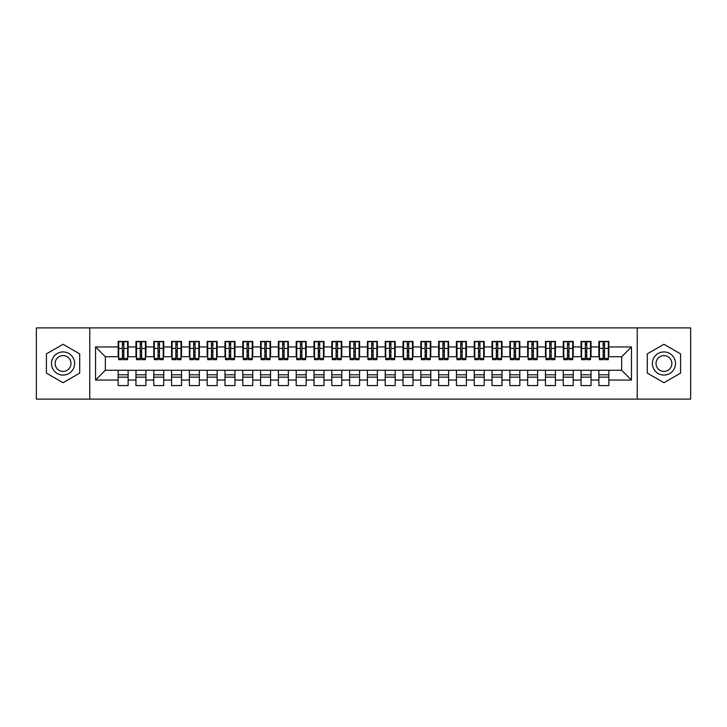 <?xml version="1.0" encoding="UTF-8"?>
<svg xmlns="http://www.w3.org/2000/svg" width="727" height="727" viewBox="0 0 727 727"><rect width="100%" height="100%" fill="white"/><g stroke="black" fill="none" stroke-linecap="round" stroke-linejoin="round"><path stroke-width="1.09" d="M637.234 399.105L690.65 399.105L690.65 327.895L637.234 327.895L637.234 399.105L89.766 399.105L89.766 327.895L36.35 327.895L36.35 399.105L89.766 399.105M603.146 352.195L604.564 352.195L603.146 352.195M608.844 374.805L598.866 374.805M598.866 377.122L608.844 377.122M585.335 352.195L586.762 352.195L585.335 352.195M591.033 374.805L581.064 374.805M581.064 377.122L591.033 377.122M567.533 352.195L568.959 352.195L567.533 352.195M573.23 374.805L563.261 374.805M563.261 377.122L573.23 377.122M549.73 352.195L551.157 352.195L549.73 352.195M555.428 374.805L545.459 374.805M545.459 377.122L555.428 377.122M531.928 352.195L533.354 352.195L531.928 352.195M537.626 374.805L527.657 374.805M527.657 377.122L537.626 377.122M514.125 352.195L515.543 352.195L514.125 352.195M519.823 374.805L509.845 374.805M509.845 377.122L519.823 377.122M496.323 352.195L497.741 352.195L496.323 352.195M502.012 374.805L492.043 374.805M492.043 377.122L502.012 377.122M478.511 352.195L479.938 352.195L478.511 352.195M484.209 374.805L474.24 374.805M474.24 377.122L484.209 377.122M460.709 352.195L462.136 352.195L460.709 352.195M466.407 374.805L456.438 374.805M456.438 377.122L466.407 377.122M442.907 352.195L444.333 352.195L442.907 352.195M448.604 374.805L438.635 374.805M438.635 377.122L448.604 377.122M425.104 352.195L426.531 352.195L425.104 352.195M430.802 374.805L420.833 374.805M420.833 377.122L430.802 377.122M407.302 352.195L408.719 352.195L407.302 352.195M413 374.805L403.022 374.805M403.022 377.122L413 377.122M389.49 352.195L390.917 352.195L389.49 352.195M395.188 374.805L385.219 374.805M385.219 377.122L395.188 377.122M371.688 352.195L373.115 352.195L371.688 352.195M377.386 374.805L367.417 374.805M367.417 377.122L377.386 377.122M353.885 352.195L355.312 352.195L353.885 352.195M359.583 374.805L349.614 374.805M349.614 377.122L359.583 377.122M336.083 352.195L337.51 352.195L336.083 352.195M341.781 374.805L331.812 374.805M331.812 377.122L341.781 377.122M318.281 352.195L319.698 352.195L318.281 352.195M323.978 374.805L314 374.805M314 377.122L323.978 377.122M300.469 352.195L301.896 352.195L300.469 352.195M306.167 374.805L296.198 374.805M296.198 377.122L306.167 377.122M282.667 352.195L284.093 352.195L282.667 352.195M288.365 374.805L278.396 374.805M278.396 377.122L288.365 377.122M264.864 352.195L266.291 352.195L264.864 352.195M270.562 374.805L260.593 374.805M260.593 377.122L270.562 377.122M247.062 352.195L248.489 352.195L247.062 352.195M252.76 374.805L242.791 374.805M242.791 377.122L252.76 377.122M229.259 352.195L230.677 352.195L229.259 352.195M234.957 374.805L224.988 374.805M224.988 377.122L234.957 377.122M211.457 352.195L212.875 352.195L211.457 352.195M217.155 374.805L207.177 374.805M207.177 377.122L217.155 377.122M193.646 352.195L195.072 352.195L193.646 352.195M199.343 374.805L189.374 374.805M189.374 377.122L199.343 377.122M175.843 352.195L177.27 352.195L175.843 352.195M181.541 374.805L171.572 374.805M171.572 377.122L181.541 377.122M158.041 352.195L159.467 352.195L158.041 352.195M163.739 374.805L153.77 374.805M153.77 377.122L163.739 377.122M140.238 352.195L141.665 352.195L140.238 352.195M145.936 374.805L135.967 374.805M135.967 377.122L145.936 377.122M637.234 327.895L89.766 327.895M118.692 356.739L105.342 356.739L95.546 346.943L95.546 380.057L118.156 380.057L118.156 385.574L128.134 385.574L128.134 380.057L135.967 380.057L135.967 385.574L145.936 385.574L145.936 380.057L153.77 380.057L153.77 385.574L163.739 385.574L163.739 380.057L171.572 380.057L171.572 385.574L181.541 385.574L181.541 380.057L189.374 380.057L189.374 385.574L199.343 385.574L199.343 380.057L207.177 380.057L207.177 385.574L217.155 385.574L217.155 380.057L224.988 380.057L224.988 385.574L234.957 385.574L234.957 380.057L242.791 380.057L242.791 385.574L252.76 385.574L252.76 380.057L260.593 380.057L260.593 385.574L270.562 385.574L270.562 380.057L278.396 380.057L278.396 385.574L288.365 385.574L288.365 380.057L296.198 380.057L296.198 385.574L306.167 385.574L306.167 380.057L314 380.057L314 385.574L323.978 385.574L323.978 380.057L331.812 380.057L331.812 385.574L341.781 385.574L341.781 380.057L349.614 380.057L349.614 385.574L359.583 385.574L359.583 380.057L367.417 380.057L367.417 385.574L377.386 385.574L377.386 380.057L385.219 380.057L385.219 385.574L395.188 385.574L395.188 380.057L403.022 380.057L403.022 385.574L413 385.574L413 380.057L420.833 380.057L420.833 385.574L430.802 385.574L430.802 380.057L438.635 380.057L438.635 385.574L448.604 385.574L448.604 380.057L456.438 380.057L456.438 385.574L466.407 385.574L466.407 380.057L474.24 380.057L474.24 385.574L484.209 385.574L484.209 380.057L492.043 380.057L492.043 385.574L502.012 385.574L502.012 380.057L509.845 380.057L509.845 385.574L519.823 385.574L519.823 380.057L527.657 380.057L527.657 385.574L537.626 385.574L537.626 380.057L545.459 380.057L545.459 385.574L555.428 385.574L555.428 380.057L563.261 380.057L563.261 385.574L573.23 385.574L573.23 380.057L581.064 380.057L581.064 385.574L591.033 385.574L591.033 380.057L598.866 380.057L598.866 385.574L608.844 385.574L608.844 370.261L621.658 370.261L621.658 356.739L608.308 356.739M95.546 346.943L118.156 346.943L118.156 356.739M621.658 356.739L631.454 346.943L608.844 346.943L608.844 341.426L598.866 341.426L598.866 346.943L591.033 346.943L591.033 341.426L581.064 341.426L581.064 346.943L573.23 346.943L573.23 341.426L563.261 341.426L563.261 346.943L555.428 346.943L555.428 341.426L545.459 341.426L545.459 346.943L537.626 346.943L537.626 341.426L527.657 341.426L527.657 346.943L519.823 346.943L519.823 341.426L509.845 341.426L509.845 346.943L502.012 346.943L502.012 341.426L492.043 341.426L492.043 346.943L484.209 346.943L484.209 341.426L474.24 341.426L474.24 346.943L466.407 346.943L466.407 341.426L456.438 341.426L456.438 346.943L448.604 346.943L448.604 341.426L438.635 341.426L438.635 346.943L430.802 346.943L430.802 341.426L420.833 341.426L420.833 346.943L413 346.943L413 341.426L403.022 341.426L403.022 346.943L395.188 346.943L395.188 341.426L385.219 341.426L385.219 346.943L377.386 346.943L377.386 341.426L367.417 341.426L367.417 346.943L359.583 346.943L359.583 341.426L349.614 341.426L349.614 346.943L341.781 346.943L341.781 341.426L331.812 341.426L331.812 346.943L323.978 346.943L323.978 341.426L314 341.426L314 346.943L306.167 346.943L306.167 341.426L296.198 341.426L296.198 346.943L288.365 346.943L288.365 341.426L278.396 341.426L278.396 346.943L270.562 346.943L270.562 341.426L260.593 341.426L260.593 346.943L252.76 346.943L252.76 341.426L242.791 341.426L242.791 346.943L234.957 346.943L234.957 341.426L224.988 341.426L224.988 346.943L217.155 346.943L217.155 341.426L207.177 341.426L207.177 346.943L199.343 346.943L199.343 341.426L189.374 341.426L189.374 346.943L181.541 346.943L181.541 341.426L171.572 341.426L171.572 346.943L163.739 346.943L163.739 341.426L153.77 341.426L153.77 346.943L145.936 346.943L145.936 341.426L135.967 341.426L135.967 346.943L128.134 346.943L128.134 341.426L118.156 341.426L118.156 346.943M631.454 346.943L631.454 380.057L608.844 380.057M591.033 380.057L591.033 370.261L608.844 370.261M598.866 380.057L598.866 370.261M608.844 346.943L608.844 356.739M573.23 380.057L573.23 370.261L591.033 370.261M581.064 380.057L581.064 370.261M598.866 346.943L598.866 356.739L590.506 356.739M591.033 346.943L591.033 356.739M555.428 380.057L555.428 370.261L573.23 370.261M563.261 380.057L563.261 370.261M581.064 346.943L581.064 356.739L572.694 356.739M573.23 346.943L573.23 356.739M537.626 380.057L537.626 370.261L555.428 370.261M545.459 380.057L545.459 370.261M563.261 346.943L563.261 356.739L554.892 356.739M555.428 346.943L555.428 356.739M519.823 380.057L519.823 370.261L537.626 370.261M527.657 380.057L527.657 370.261M545.459 346.943L545.459 356.739L537.089 356.739M537.626 346.943L537.626 356.739M502.012 380.057L502.012 370.261L519.823 370.261M509.845 380.057L509.845 370.261M527.657 346.943L527.657 356.739L519.287 356.739M519.823 346.943L519.823 356.739M484.209 380.057L484.209 370.261L502.012 370.261M492.043 380.057L492.043 370.261M509.845 346.943L509.845 356.739L501.485 356.739M502.012 346.943L502.012 356.739M466.407 380.057L466.407 370.261L484.209 370.261M474.24 380.057L474.24 370.261M492.043 346.943L492.043 356.739L483.673 356.739M484.209 346.943L484.209 356.739M448.604 380.057L448.604 370.261L466.407 370.261M456.438 380.057L456.438 370.261M474.24 346.943L474.24 356.739L465.871 356.739M466.407 346.943L466.407 356.739M430.802 380.057L430.802 370.261L448.604 370.261M438.635 380.057L438.635 370.261M456.438 346.943L456.438 356.739L448.068 356.739M448.604 346.943L448.604 356.739M413 380.057L413 370.261L430.802 370.261M420.833 380.057L420.833 370.261M438.635 346.943L438.635 356.739L430.266 356.739M430.802 346.943L430.802 356.739M395.188 380.057L395.188 370.261L413 370.261M403.022 380.057L403.022 370.261M420.833 346.943L420.833 356.739L412.463 356.739M413 346.943L413 356.739M377.386 380.057L377.386 370.261L395.188 370.261M385.219 380.057L385.219 370.261M403.022 346.943L403.022 356.739L394.661 356.739M395.188 346.943L395.188 356.739M359.583 380.057L359.583 370.261L377.386 370.261M367.417 380.057L367.417 370.261M385.219 346.943L385.219 356.739L376.85 356.739M377.386 346.943L377.386 356.739M341.781 380.057L341.781 370.261L359.583 370.261M349.614 380.057L349.614 370.261M367.417 346.943L367.417 356.739L359.047 356.739M359.583 346.943L359.583 356.739M323.978 380.057L323.978 370.261L341.781 370.261M331.812 380.057L331.812 370.261M349.614 346.943L349.614 356.739L341.245 356.739M341.781 346.943L341.781 356.739M306.167 380.057L306.167 370.261L323.978 370.261M314 380.057L314 370.261M331.812 346.943L331.812 356.739L323.442 356.739M323.978 346.943L323.978 356.739M288.365 380.057L288.365 370.261L306.167 370.261M296.198 380.057L296.198 370.261M314 346.943L314 356.739L305.64 356.739M306.167 346.943L306.167 356.739M270.562 380.057L270.562 370.261L288.365 370.261M278.396 380.057L278.396 370.261M296.198 346.943L296.198 356.739L287.828 356.739M288.365 346.943L288.365 356.739M252.76 380.057L252.76 370.261L270.562 370.261M260.593 380.057L260.593 370.261M278.396 346.943L278.396 356.739L270.026 356.739M270.562 346.943L270.562 356.739M234.957 380.057L234.957 370.261L252.76 370.261M242.791 380.057L242.791 370.261M260.593 346.943L260.593 356.739L252.224 356.739M252.76 346.943L252.76 356.739M217.155 380.057L217.155 370.261L234.957 370.261M224.988 380.057L224.988 370.261M242.791 346.943L242.791 356.739L234.421 356.739M234.957 346.943L234.957 356.739M199.343 380.057L199.343 370.261L217.155 370.261M207.177 380.057L207.177 370.261M224.988 346.943L224.988 356.739L216.619 356.739M217.155 346.943L217.155 356.739M181.541 380.057L181.541 370.261L199.343 370.261M189.374 380.057L189.374 370.261M207.177 346.943L207.177 356.739L198.816 356.739M199.343 346.943L199.343 356.739M163.739 380.057L163.739 370.261L181.541 370.261M171.572 380.057L171.572 370.261M189.374 346.943L189.374 356.739L181.005 356.739M181.541 346.943L181.541 356.739M145.936 380.057L145.936 370.261L163.739 370.261M153.77 380.057L153.77 370.261M171.572 346.943L171.572 356.739L163.202 356.739M163.739 346.943L163.739 356.739M128.134 380.057L128.134 370.261L145.936 370.261M135.967 380.057L135.967 370.261M153.77 346.943L153.77 356.739L145.4 356.739M145.936 346.943L145.936 356.739M122.436 352.195L123.854 352.195L122.436 352.195M128.134 374.805L118.156 374.805M118.156 377.122L128.134 377.122M95.546 380.057L105.342 370.261L128.134 370.261M118.156 380.057L118.156 370.261M135.967 346.943L135.967 356.739L127.598 356.739M128.134 346.943L128.134 356.739M79.706 353.885L63.058 344.28L46.41 353.885L46.41 373.115L63.058 382.72L79.706 373.115L79.706 353.885L79.706 373.115L63.058 382.72L46.41 373.115L46.41 353.885L63.058 344.28L79.706 353.885M647.294 353.885L647.294 373.115L663.942 382.72L680.59 373.115L680.59 353.885L663.942 344.28L647.294 353.885L663.942 344.28L680.59 353.885L680.59 373.115L663.942 382.72L647.294 373.115L647.294 353.885M105.342 356.739L105.342 370.261M599.402 356.739L598.866 356.739M581.6 356.739L581.064 356.739M563.798 356.739L563.261 356.739M545.995 356.739L545.459 356.739M528.184 356.739L527.657 356.739M510.381 356.739L509.845 356.739M492.579 356.739L492.043 356.739M474.776 356.739L474.24 356.739M456.974 356.739L456.438 356.739M439.172 356.739L438.635 356.739M421.36 356.739L420.833 356.739M403.558 356.739L403.022 356.739M385.755 356.739L385.219 356.739M367.953 356.739L367.417 356.739M350.15 356.739L349.614 356.739M332.339 356.739L331.812 356.739M314.537 356.739L314 356.739M296.734 356.739L296.198 356.739M278.932 356.739L278.396 356.739M261.129 356.739L260.593 356.739M243.327 356.739L242.791 356.739M225.515 356.739L224.988 356.739M207.713 356.739L207.177 356.739M189.911 356.739L189.374 356.739M172.108 356.739L171.572 356.739M154.306 356.739L153.77 356.739M136.494 356.739L135.967 356.739M631.454 380.057L621.658 370.261M118.692 341.599L127.598 341.599L118.692 341.599L118.692 359.674L122.436 359.674L122.436 341.672L127.598 341.69L127.598 359.674L123.854 359.674L123.854 341.69M122.436 343.98L123.854 343.98M122.436 358.175L123.854 358.175M123.854 355.939L122.436 355.939M122.436 355.067L123.854 355.067M128.134 349.878L127.598 349.878M128.134 352.195L127.598 352.195M118.692 349.878L118.156 349.878M118.692 352.195L118.156 352.195M136.494 341.599L145.4 341.599L136.494 341.599L136.494 359.674L140.238 359.674L140.238 341.672L145.4 341.69L145.4 359.674L141.665 359.674L141.665 341.69M140.238 343.98L141.665 343.98M140.238 358.175L141.665 358.175M141.665 355.939L140.238 355.939M140.238 355.067L141.665 355.067M145.936 349.878L145.4 349.878M145.936 352.195L145.4 352.195M136.494 349.878L135.967 349.878M136.494 352.195L135.967 352.195M154.306 341.599L163.202 341.599L154.306 341.599L154.306 359.674L158.041 359.674L158.041 341.672L163.202 341.69L163.202 359.674L159.467 359.674L159.467 341.69M158.041 343.98L159.467 343.98M158.041 358.175L159.467 358.175M159.467 355.939L158.041 355.939M158.041 355.067L159.467 355.067M163.739 349.878L163.202 349.878M163.739 352.195L163.202 352.195M154.306 349.878L153.77 349.878M154.306 352.195L153.77 352.195M172.108 341.599L181.005 341.599L172.108 341.599L172.108 359.674L175.843 359.674L175.843 341.672L181.005 341.69L181.005 359.674L177.27 359.674L177.27 341.69M175.843 343.98L177.27 343.98M175.843 358.175L177.27 358.175M177.27 355.939L175.843 355.939M175.843 355.067L177.27 355.067M181.541 349.878L181.005 349.878M181.541 352.195L181.005 352.195M172.108 349.878L171.572 349.878M172.108 352.195L171.572 352.195M189.911 341.599L198.816 341.599L189.911 341.599L189.911 359.674L193.646 359.674L193.646 341.672L198.816 341.69L198.816 359.674L195.072 359.674L195.072 341.69M193.646 343.98L195.072 343.98M193.646 358.175L195.072 358.175M195.072 355.939L193.646 355.939M193.646 355.067L195.072 355.067M199.343 349.878L198.816 349.878M199.343 352.195L198.816 352.195M189.911 349.878L189.374 349.878M189.911 352.195L189.374 352.195M63.058 351.932A11.568 11.568 0 0 0 51.481 363.5A11.568 11.568 0 0 0 63.058 375.068A11.568 11.568 0 0 0 74.627 363.5A11.568 11.568 0 0 0 63.058 351.932M63.058 355.576A7.924 7.924 0 0 0 55.134 363.5A7.924 7.924 0 0 0 63.058 371.424A7.924 7.924 0 0 0 70.982 363.5A7.924 7.924 0 0 0 63.058 355.576M663.942 351.932A11.568 11.568 0 0 0 652.373 363.5A11.568 11.568 0 0 0 663.942 375.068A11.568 11.568 0 0 0 675.519 363.5A11.568 11.568 0 0 0 663.942 351.932M663.942 355.576A7.924 7.924 0 0 0 656.018 363.5A7.924 7.924 0 0 0 663.942 371.424A7.924 7.924 0 0 0 671.866 363.5A7.924 7.924 0 0 0 663.942 355.576M207.713 341.599L216.619 341.599L207.713 341.599L207.713 359.674L211.457 359.674L211.457 341.672L216.619 341.69L216.619 359.674L212.875 359.674L212.875 341.69M211.457 343.98L212.875 343.98M211.457 358.175L212.875 358.175M212.875 355.939L211.457 355.939M211.457 355.067L212.875 355.067M217.155 349.878L216.619 349.878M217.155 352.195L216.619 352.195M207.713 349.878L207.177 349.878M207.713 352.195L207.177 352.195M225.515 341.599L234.421 341.599L225.515 341.599L225.515 359.674L229.259 359.674L229.259 341.672L234.421 341.69L234.421 359.674L230.677 359.674L230.677 341.69M229.259 343.98L230.677 343.98M229.259 358.175L230.677 358.175M230.677 355.939L229.259 355.939M229.259 355.067L230.677 355.067M234.957 349.878L234.421 349.878M234.957 352.195L234.421 352.195M225.515 349.878L224.988 349.878M225.515 352.195L224.988 352.195M243.327 341.599L252.224 341.599L243.327 341.599L243.327 359.674L247.062 359.674L247.062 341.672L252.224 341.69L252.224 359.674L248.489 359.674L248.489 341.69M247.062 343.98L248.489 343.98M247.062 358.175L248.489 358.175M248.489 355.939L247.062 355.939M247.062 355.067L248.489 355.067M252.76 349.878L252.224 349.878M252.76 352.195L252.224 352.195M243.327 349.878L242.791 349.878M243.327 352.195L242.791 352.195M261.129 341.599L270.026 341.599L261.129 341.599L261.129 359.674L264.864 359.674L264.864 341.672L270.026 341.69L270.026 359.674L266.291 359.674L266.291 341.69M264.864 343.98L266.291 343.98M264.864 358.175L266.291 358.175M266.291 355.939L264.864 355.939M264.864 355.067L266.291 355.067M270.562 349.878L270.026 349.878M270.562 352.195L270.026 352.195M261.129 349.878L260.593 349.878M261.129 352.195L260.593 352.195M278.932 341.599L287.828 341.599L278.932 341.599L278.932 359.674L282.667 359.674L282.667 341.672L287.828 341.69L287.828 359.674L284.093 359.674L284.093 341.69M282.667 343.98L284.093 343.98M282.667 358.175L284.093 358.175M284.093 355.939L282.667 355.939M282.667 355.067L284.093 355.067M288.365 349.878L287.828 349.878M288.365 352.195L287.828 352.195M278.932 349.878L278.396 349.878M278.932 352.195L278.396 352.195M296.734 341.599L305.64 341.599L296.734 341.599L296.734 359.674L300.469 359.674L300.469 341.672L305.64 341.69L305.64 359.674L301.896 359.674L301.896 341.69M300.469 343.98L301.896 343.98M300.469 358.175L301.896 358.175M301.896 355.939L300.469 355.939M300.469 355.067L301.896 355.067M306.167 349.878L305.64 349.878M306.167 352.195L305.64 352.195M296.734 349.878L296.198 349.878M296.734 352.195L296.198 352.195M314.537 341.599L323.442 341.599L314.537 341.599L314.537 359.674L318.281 359.674L318.281 341.672L323.442 341.69L323.442 359.674L319.698 359.674L319.698 341.69M318.281 343.98L319.698 343.98M318.281 358.175L319.698 358.175M319.698 355.939L318.281 355.939M318.281 355.067L319.698 355.067M323.978 349.878L323.442 349.878M323.978 352.195L323.442 352.195M314.537 349.878L314 349.878M314.537 352.195L314 352.195M332.339 341.599L341.245 341.599L332.339 341.599L332.339 359.674L336.083 359.674L336.083 341.672L341.245 341.69L341.245 359.674L337.51 359.674L337.51 341.69M336.083 343.98L337.51 343.98M336.083 358.175L337.51 358.175M337.51 355.939L336.083 355.939M336.083 355.067L337.51 355.067M341.781 349.878L341.245 349.878M341.781 352.195L341.245 352.195M332.339 349.878L331.812 349.878M332.339 352.195L331.812 352.195M350.15 341.599L359.047 341.599L350.15 341.599L350.15 359.674L353.885 359.674L353.885 341.672L359.047 341.69L359.047 359.674L355.312 359.674L355.312 341.69M353.885 343.98L355.312 343.98M353.885 358.175L355.312 358.175M355.312 355.939L353.885 355.939M353.885 355.067L355.312 355.067M359.583 349.878L359.047 349.878M359.583 352.195L359.047 352.195M350.15 349.878L349.614 349.878M350.15 352.195L349.614 352.195M367.953 341.599L376.85 341.599L367.953 341.599L367.953 359.674L371.688 359.674L371.688 341.672L376.85 341.69L376.85 359.674L373.115 359.674L373.115 341.69M371.688 343.98L373.115 343.98M371.688 358.175L373.115 358.175M373.115 355.939L371.688 355.939M371.688 355.067L373.115 355.067M377.386 349.878L376.85 349.878M377.386 352.195L376.85 352.195M367.953 349.878L367.417 349.878M367.953 352.195L367.417 352.195M385.755 341.599L394.661 341.599L385.755 341.599L385.755 359.674L389.49 359.674L389.49 341.672L394.661 341.69L394.661 359.674L390.917 359.674L390.917 341.69M389.49 343.98L390.917 343.98M389.49 358.175L390.917 358.175M390.917 355.939L389.49 355.939M389.49 355.067L390.917 355.067M395.188 349.878L394.661 349.878M395.188 352.195L394.661 352.195M385.755 349.878L385.219 349.878M385.755 352.195L385.219 352.195M403.558 341.599L412.463 341.599L403.558 341.599L403.558 359.674L407.302 359.674L407.302 341.672L412.463 341.69L412.463 359.674L408.719 359.674L408.719 341.69M407.302 343.98L408.719 343.98M407.302 358.175L408.719 358.175M408.719 355.939L407.302 355.939M407.302 355.067L408.719 355.067M413 349.878L412.463 349.878M413 352.195L412.463 352.195M403.558 349.878L403.022 349.878M403.558 352.195L403.022 352.195M421.36 341.599L430.266 341.599L421.36 341.599L421.36 359.674L425.104 359.674L425.104 341.672L430.266 341.69L430.266 359.674L426.531 359.674L426.531 341.69M425.104 343.98L426.531 343.98M425.104 358.175L426.531 358.175M426.531 355.939L425.104 355.939M425.104 355.067L426.531 355.067M430.802 349.878L430.266 349.878M430.802 352.195L430.266 352.195M421.36 349.878L420.833 349.878M421.36 352.195L420.833 352.195M439.172 341.599L448.068 341.599L439.172 341.599L439.172 359.674L442.907 359.674L442.907 341.672L448.068 341.69L448.068 359.674L444.333 359.674L444.333 341.69M442.907 343.98L444.333 343.98M442.907 358.175L444.333 358.175M444.333 355.939L442.907 355.939M442.907 355.067L444.333 355.067M448.604 349.878L448.068 349.878M448.604 352.195L448.068 352.195M439.172 349.878L438.635 349.878M439.172 352.195L438.635 352.195M456.974 341.599L465.871 341.599L456.974 341.599L456.974 359.674L460.709 359.674L460.709 341.672L465.871 341.69L465.871 359.674L462.136 359.674L462.136 341.69M460.709 343.98L462.136 343.98M460.709 358.175L462.136 358.175M462.136 355.939L460.709 355.939M460.709 355.067L462.136 355.067M466.407 349.878L465.871 349.878M466.407 352.195L465.871 352.195M456.974 349.878L456.438 349.878M456.974 352.195L456.438 352.195M474.776 341.599L483.673 341.599L474.776 341.599L474.776 359.674L478.511 359.674L478.511 341.672L483.673 341.69L483.673 359.674L479.938 359.674L479.938 341.69M478.511 343.98L479.938 343.98M478.511 358.175L479.938 358.175M479.938 355.939L478.511 355.939M478.511 355.067L479.938 355.067M484.209 349.878L483.673 349.878M484.209 352.195L483.673 352.195M474.776 349.878L474.24 349.878M474.776 352.195L474.24 352.195M492.579 341.599L501.485 341.599L492.579 341.599L492.579 359.674L496.323 359.674L496.323 341.672L501.485 341.69L501.485 359.674L497.741 359.674L497.741 341.69M496.323 343.98L497.741 343.98M496.323 358.175L497.741 358.175M497.741 355.939L496.323 355.939M496.323 355.067L497.741 355.067M502.012 349.878L501.485 349.878M502.012 352.195L501.485 352.195M492.579 349.878L492.043 349.878M492.579 352.195L492.043 352.195M510.381 341.599L519.287 341.599L510.381 341.599L510.381 359.674L514.125 359.674L514.125 341.672L519.287 341.69L519.287 359.674L515.543 359.674L515.543 341.69M514.125 343.98L515.543 343.98M514.125 358.175L515.543 358.175M515.543 355.939L514.125 355.939M514.125 355.067L515.543 355.067M519.823 349.878L519.287 349.878M519.823 352.195L519.287 352.195M510.381 349.878L509.845 349.878M510.381 352.195L509.845 352.195M528.184 341.599L537.089 341.599L528.184 341.599L528.184 359.674L531.928 359.674L531.928 341.672L537.089 341.69L537.089 359.674L533.354 359.674L533.354 341.69M531.928 343.98L533.354 343.98M531.928 358.175L533.354 358.175M533.354 355.939L531.928 355.939M531.928 355.067L533.354 355.067M537.626 349.878L537.089 349.878M537.626 352.195L537.089 352.195M528.184 349.878L527.657 349.878M528.184 352.195L527.657 352.195M545.995 341.599L554.892 341.599L545.995 341.599L545.995 359.674L549.73 359.674L549.73 341.672L554.892 341.69L554.892 359.674L551.157 359.674L551.157 341.69M549.73 343.98L551.157 343.98M549.73 358.175L551.157 358.175M551.157 355.939L549.73 355.939M549.73 355.067L551.157 355.067M555.428 349.878L554.892 349.878M555.428 352.195L554.892 352.195M545.995 349.878L545.459 349.878M545.995 352.195L545.459 352.195M563.798 341.599L572.694 341.599L563.798 341.599L563.798 359.674L567.533 359.674L567.533 341.672L572.694 341.69L572.694 359.674L568.959 359.674L568.959 341.69M567.533 343.98L568.959 343.98M567.533 358.175L568.959 358.175M568.959 355.939L567.533 355.939M567.533 355.067L568.959 355.067M573.23 349.878L572.694 349.878M573.23 352.195L572.694 352.195M563.798 349.878L563.261 349.878M563.798 352.195L563.261 352.195M581.6 341.599L590.506 341.599L581.6 341.599L581.6 359.674L585.335 359.674L585.335 341.672L590.506 341.69L590.506 359.674L586.762 359.674L586.762 341.69M585.335 343.98L586.762 343.98M585.335 358.175L586.762 358.175M586.762 355.939L585.335 355.939M585.335 355.067L586.762 355.067M591.033 349.878L590.506 349.878M591.033 352.195L590.506 352.195M581.6 349.878L581.064 349.878M581.6 352.195L581.064 352.195M599.402 341.599L608.308 341.599L599.402 341.599L599.402 359.674L603.146 359.674L603.146 341.672L608.308 341.69L608.308 359.674L604.564 359.674L604.564 341.69M603.146 343.98L604.564 343.98M603.146 358.175L604.564 358.175M604.564 355.939L603.146 355.939M603.146 355.067L604.564 355.067M608.844 349.878L608.308 349.878M608.844 352.195L608.308 352.195M599.402 349.878L598.866 349.878M599.402 352.195L598.866 352.195M118.692 341.69L122.436 341.69M123.854 358.447L127.598 358.447M123.854 348.424L127.598 348.424M118.692 358.447L122.436 358.447M118.692 348.424L122.436 348.424M122.436 350.832L123.854 350.832M122.436 344.453L123.854 344.453M136.494 341.69L140.238 341.69M141.665 358.447L145.4 358.447M141.665 348.424L145.4 348.424M136.494 358.447L140.238 358.447M136.494 348.424L140.238 348.424M140.238 350.832L141.665 350.832M140.238 344.453L141.665 344.453M154.306 341.69L158.041 341.69M159.467 358.447L163.202 358.447M159.467 348.424L163.202 348.424M154.306 358.447L158.041 358.447M154.306 348.424L158.041 348.424M158.041 350.832L159.467 350.832M158.041 344.453L159.467 344.453M172.108 341.69L175.843 341.69M177.27 358.447L181.005 358.447M177.27 348.424L181.005 348.424M172.108 358.447L175.843 358.447M172.108 348.424L175.843 348.424M175.843 350.832L177.27 350.832M175.843 344.453L177.27 344.453M189.911 341.69L193.646 341.69M195.072 358.447L198.816 358.447M195.072 348.424L198.816 348.424M189.911 358.447L193.646 358.447M189.911 348.424L193.646 348.424M193.646 350.832L195.072 350.832M193.646 344.453L195.072 344.453M207.713 341.69L211.457 341.69M212.875 358.447L216.619 358.447M212.875 348.424L216.619 348.424M207.713 358.447L211.457 358.447M207.713 348.424L211.457 348.424M211.457 350.832L212.875 350.832M211.457 344.453L212.875 344.453M225.515 341.69L229.259 341.69M230.677 358.447L234.421 358.447M230.677 348.424L234.421 348.424M225.515 358.447L229.259 358.447M225.515 348.424L229.259 348.424M229.259 350.832L230.677 350.832M229.259 344.453L230.677 344.453M243.327 341.69L247.062 341.69M248.489 358.447L252.224 358.447M248.489 348.424L252.224 348.424M243.327 358.447L247.062 358.447M243.327 348.424L247.062 348.424M247.062 350.832L248.489 350.832M247.062 344.453L248.489 344.453M261.129 341.69L264.864 341.69M266.291 358.447L270.026 358.447M266.291 348.424L270.026 348.424M261.129 358.447L264.864 358.447M261.129 348.424L264.864 348.424M264.864 350.832L266.291 350.832M264.864 344.453L266.291 344.453M278.932 341.69L282.667 341.69M284.093 358.447L287.828 358.447M284.093 348.424L287.828 348.424M278.932 358.447L282.667 358.447M278.932 348.424L282.667 348.424M282.667 350.832L284.093 350.832M282.667 344.453L284.093 344.453M296.734 341.69L300.469 341.69M301.896 358.447L305.64 358.447M301.896 348.424L305.64 348.424M296.734 358.447L300.469 358.447M296.734 348.424L300.469 348.424M300.469 350.832L301.896 350.832M300.469 344.453L301.896 344.453M314.537 341.69L318.281 341.69M319.698 358.447L323.442 358.447M319.698 348.424L323.442 348.424M314.537 358.447L318.281 358.447M314.537 348.424L318.281 348.424M318.281 350.832L319.698 350.832M318.281 344.453L319.698 344.453M332.339 341.69L336.083 341.69M337.51 358.447L341.245 358.447M337.51 348.424L341.245 348.424M332.339 358.447L336.083 358.447M332.339 348.424L336.083 348.424M336.083 350.832L337.51 350.832M336.083 344.453L337.51 344.453M350.15 341.69L353.885 341.69M355.312 358.447L359.047 358.447M355.312 348.424L359.047 348.424M350.15 358.447L353.885 358.447M350.15 348.424L353.885 348.424M353.885 350.832L355.312 350.832M353.885 344.453L355.312 344.453M367.953 341.69L371.688 341.69M373.115 358.447L376.85 358.447M373.115 348.424L376.85 348.424M367.953 358.447L371.688 358.447M367.953 348.424L371.688 348.424M371.688 350.832L373.115 350.832M371.688 344.453L373.115 344.453M385.755 341.69L389.49 341.69M390.917 358.447L394.661 358.447M390.917 348.424L394.661 348.424M385.755 358.447L389.49 358.447M385.755 348.424L389.49 348.424M389.49 350.832L390.917 350.832M389.49 344.453L390.917 344.453M403.558 341.69L407.302 341.69M408.719 358.447L412.463 358.447M408.719 348.424L412.463 348.424M403.558 358.447L407.302 358.447M403.558 348.424L407.302 348.424M407.302 350.832L408.719 350.832M407.302 344.453L408.719 344.453M421.36 341.69L425.104 341.69M426.531 358.447L430.266 358.447M426.531 348.424L430.266 348.424M421.36 358.447L425.104 358.447M421.36 348.424L425.104 348.424M425.104 350.832L426.531 350.832M425.104 344.453L426.531 344.453M439.172 341.69L442.907 341.69M444.333 358.447L448.068 358.447M444.333 348.424L448.068 348.424M439.172 358.447L442.907 358.447M439.172 348.424L442.907 348.424M442.907 350.832L444.333 350.832M442.907 344.453L444.333 344.453M456.974 341.69L460.709 341.69M462.136 358.447L465.871 358.447M462.136 348.424L465.871 348.424M456.974 358.447L460.709 358.447M456.974 348.424L460.709 348.424M460.709 350.832L462.136 350.832M460.709 344.453L462.136 344.453M474.776 341.69L478.511 341.69M479.938 358.447L483.673 358.447M479.938 348.424L483.673 348.424M474.776 358.447L478.511 358.447M474.776 348.424L478.511 348.424M478.511 350.832L479.938 350.832M478.511 344.453L479.938 344.453M492.579 341.69L496.323 341.69M497.741 358.447L501.485 358.447M497.741 348.424L501.485 348.424M492.579 358.447L496.323 358.447M492.579 348.424L496.323 348.424M496.323 350.832L497.741 350.832M496.323 344.453L497.741 344.453M510.381 341.69L514.125 341.69M515.543 358.447L519.287 358.447M515.543 348.424L519.287 348.424M510.381 358.447L514.125 358.447M510.381 348.424L514.125 348.424M514.125 350.832L515.543 350.832M514.125 344.453L515.543 344.453M528.184 341.69L531.928 341.69M533.354 358.447L537.089 358.447M533.354 348.424L537.089 348.424M528.184 358.447L531.928 358.447M528.184 348.424L531.928 348.424M531.928 350.832L533.354 350.832M531.928 344.453L533.354 344.453M545.995 341.69L549.73 341.69M551.157 358.447L554.892 358.447M551.157 348.424L554.892 348.424M545.995 358.447L549.73 358.447M545.995 348.424L549.73 348.424M549.73 350.832L551.157 350.832M549.73 344.453L551.157 344.453M563.798 341.69L567.533 341.69M568.959 358.447L572.694 358.447M568.959 348.424L572.694 348.424M563.798 358.447L567.533 358.447M563.798 348.424L567.533 348.424M567.533 350.832L568.959 350.832M567.533 344.453L568.959 344.453M581.6 341.69L585.335 341.69M586.762 358.447L590.506 358.447M586.762 348.424L590.506 348.424M581.6 358.447L585.335 358.447M581.6 348.424L585.335 348.424M585.335 350.832L586.762 350.832M585.335 344.453L586.762 344.453M599.402 341.69L603.146 341.69M604.564 358.447L608.308 358.447M604.564 348.424L608.308 348.424M599.402 358.447L603.146 358.447M599.402 348.424L603.146 348.424M603.146 350.832L604.564 350.832M603.146 344.453L604.564 344.453"/></g></svg>
